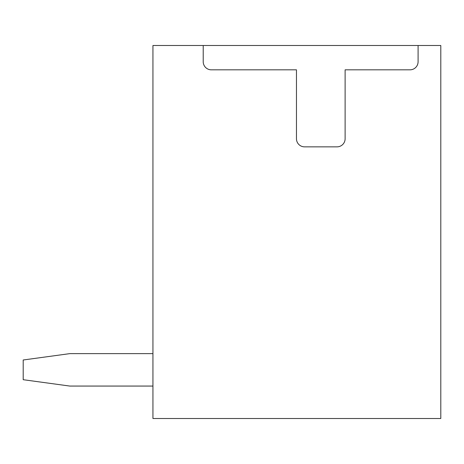 <?xml version="1.0" encoding="UTF-8"?>
<svg xmlns="http://www.w3.org/2000/svg" width="464" height="464" viewBox="0 0 464 464"><rect width="100%" height="100%" fill="white"/><g stroke="black" fill="none" stroke-linecap="round" stroke-linejoin="round"><path stroke-width="0.7" d="M203.215 45.501L152.94 45.501L152.94 418.499L440.8 418.499L440.8 45.501L418.093 45.501L418.093 61.718A8.108 8.108 0 0 1 409.985 69.826L345.117 69.826L345.117 138.748A8.108 8.108 0 0 1 337.009 146.856L304.575 146.856A8.108 8.108 0 0 1 296.467 138.748L296.467 69.826L211.323 69.826A8.108 8.108 0 0 1 203.215 61.718L203.215 45.501L418.093 45.501M69.826 386.065L152.94 386.065L69.826 386.065L152.94 386.065L69.826 386.065L152.94 386.065L69.826 386.065L23.2 379.697L23.2 359.994L69.826 353.632L152.94 353.632"/></g></svg>
